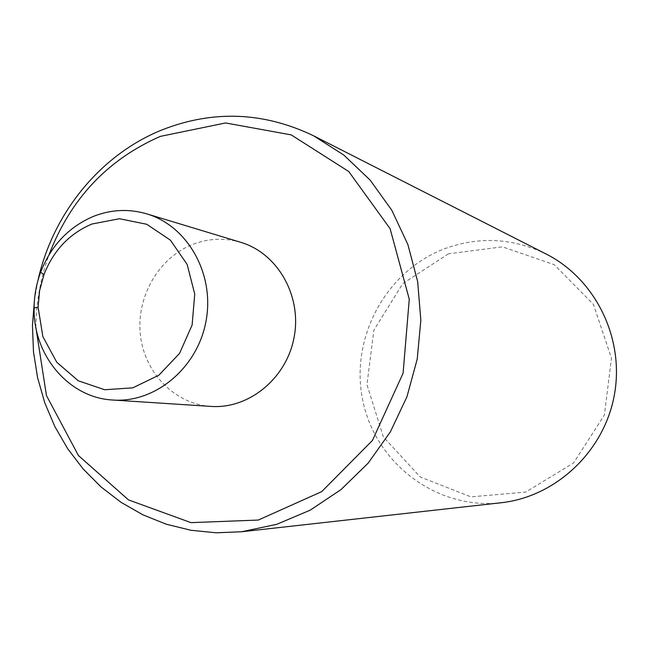 <?xml version="1.0" encoding="UTF-8"?>
<svg xmlns="http://www.w3.org/2000/svg" width="649" height="649" viewBox="0 0 649 649"><rect width="100%" height="100%" fill="white"/><g stroke="black" fill="none" stroke-linecap="round" stroke-linejoin="round"><path stroke-width="0.49" stroke-dasharray="3.25 2.43" d="M210.974 406.412C174.719 404.116 144.321 372.721 140.371 334.689C136.185 296.682 158.81 257.523 192.996 244.308C208.783 238.313 224.7 237.648 240.755 242.32M35.849 327.331C36.125 302.418 40.506 278.243 49.008 254.822M37.966 280.392L34.494 299.514M500.979 502.764C436.801 510.082 375.601 463.451 362.864 400.839C349.503 338.348 385.887 270.422 445.53 248.38C479.635 236.244 513.164 238.126 546.125 254.019M448.451 253.8L402.794 283.597L373.881 330.163L366.953 384.646L383.324 436.891L420.203 476.966L470.898 496.866L525.714 492.088L573.578 462.964L604.381 415.044L611.48 358.207L593.413 304.389L554.27 264.687L502.423 246.839L448.451 253.8"/><path stroke-width="0.97" d="M91.882 224.035L119.465 218.729L146.812 224.286L170.419 240.171L187.155 264.451L194.741 294.038L192.112 325.035L179.586 353.332L158.883 375.211L132.761 387.851L104.692 389.741L78.261 380.785L56.788 362.272L42.858 336.628L38.104 307.074L39.621 290.565L44.002 274.584C53.445 250.457 69.402 233.616 91.882 224.035M93.48 216.368C68.648 226.98 51.028 245.598 40.619 272.223C36.352 283.8 34.186 295.757 34.105 308.088C33.131 355.311 68.875 397.918 112.902 400.027C155.444 403.143 197.791 367.699 206.082 320.776C214.811 273.935 187.618 225.868 146.69 213.837C128.81 208.637 111.076 209.481 93.48 216.368M146.69 213.837L240.755 242.32C277.472 253.142 301.882 295.571 294.208 336.766C286.915 378.034 249.151 409.186 210.974 406.412L112.902 400.027M49.008 254.822C70.425 198.975 107.556 159.492 160.408 136.363L225.601 122.961L291.214 134.887L348.732 171.506L390.122 228.716L409.259 299.181L403.094 373.232L372.404 440.493L321.685 491.65L258.278 520.06L190.952 522.632L128.494 499.9L78.448 455.549L46.46 395.574L35.849 327.331M34.494 299.514L32.45 325.701L33.488 351.904L37.601 377.694L44.732 402.688L54.808 426.49L67.683 448.719L83.177 469L101.082 486.993L121.128 502.383L143.015 514.884L166.395 524.246L190.911 530.265L216.149 532.797L241.688 531.75L276.709 524.335L310.246 510.138L341.098 489.524L368.145 463.143L390.373 431.861L406.947 396.766L417.226 359.1L420.836 320.217L417.656 281.536L407.84 244.438L391.793 210.235L370.149 180.097L343.743 155.014L313.548 135.771C263.389 111.75 212.685 109.868 161.455 130.133C100.108 155.03 52.82 213.464 37.966 280.392M313.548 135.771L546.125 254.019C595.36 278.81 624.76 338.275 614.376 394.876C604.211 451.517 555.787 496.858 500.979 502.764L241.688 531.75M38.104 307.074L34.105 308.088M44.002 274.584L40.619 272.223"/></g></svg>
